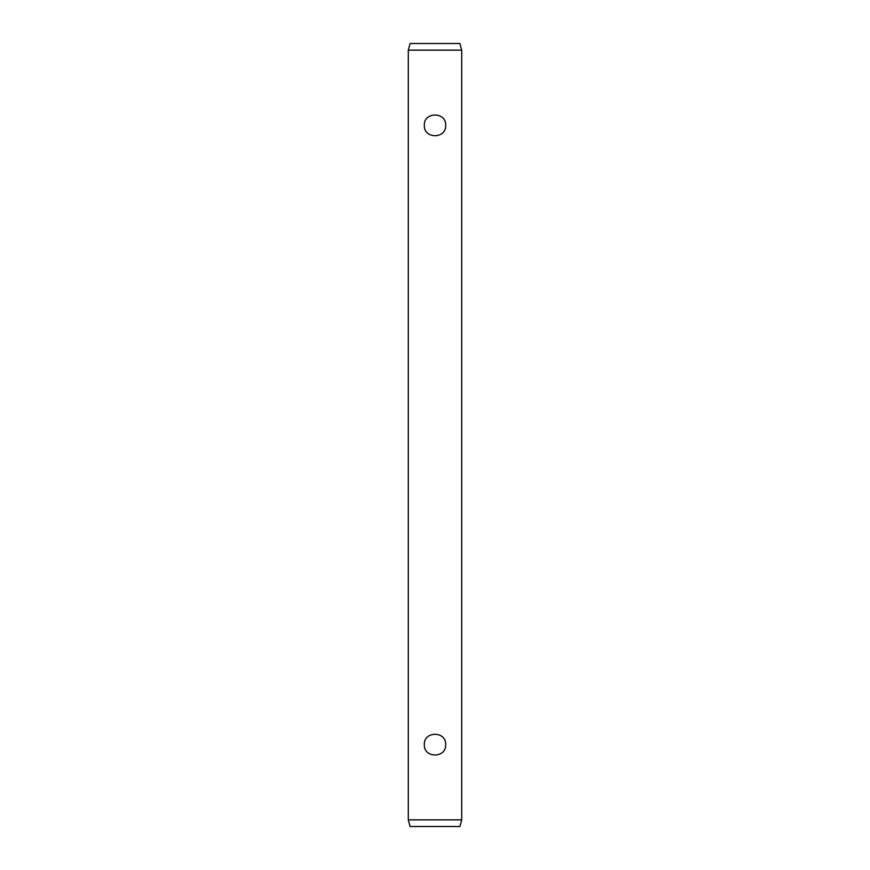 <?xml version="1.0" encoding="UTF-8"?>
<svg xmlns="http://www.w3.org/2000/svg" width="870" height="870" viewBox="0 0 870 870"><rect width="100%" height="100%" fill="white"/><g stroke="black" fill="none" stroke-linecap="round" stroke-linejoin="round"><path stroke-width="1.3" d="M459.915 43.5L410.085 43.5L408.302 50.145L461.698 50.145L459.915 43.5M461.698 819.855L459.915 826.5L410.085 826.5L408.302 819.855L461.698 819.855L461.698 50.145M445.679 125.356C446.353 111.588 423.646 111.588 424.321 125.356C423.646 139.135 446.353 139.135 445.679 125.356M445.679 744.644C446.353 730.865 423.646 730.865 424.321 744.644C423.646 758.412 446.353 758.412 445.679 744.644M408.302 819.855L408.302 50.145"/></g></svg>
